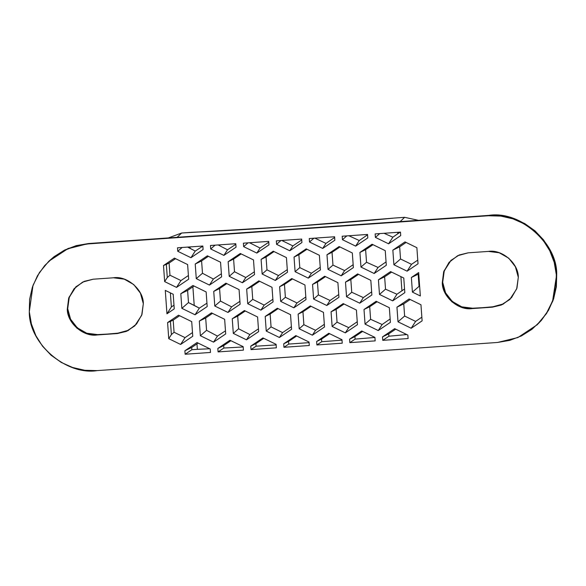 <?xml version="1.0" encoding="UTF-8"?>
<svg xmlns="http://www.w3.org/2000/svg" width="586" height="586" viewBox="0 0 586 586"><rect width="100%" height="100%" fill="white"/><g stroke="black" fill="none" stroke-linecap="round" stroke-linejoin="round"><path stroke-width="0.88" d="M48.975 261.085L54.059 256.697L64.592 250.068L76.217 245.629L88.486 243.542L67.72 248.816L48.785 261.268L39.452 272.497L33.006 285.345L29.3 311.715C28.714 343.264 66.05 375.655 97.188 370.616L497.514 342.458L509.783 340.371L521.408 335.932L531.942 329.303L540.973 320.747L548.166 310.595L553.235 299.234L555.989 287.089L556.319 274.644L554.217 262.374L549.756 250.742L543.119 240.201L534.557 231.155L524.389 223.947L513.021 218.864L500.876 216.095L488.431 215.751L88.105 243.908L75.828 245.995L64.211 250.434L53.678 257.064L44.639 265.619L37.453 275.772L32.384 287.133L29.63 299.27L29.3 311.715L31.402 323.992L35.863 335.624L42.5 346.165L51.063 355.211L61.23 362.412L72.598 367.495L84.743 370.271L97.188 370.616L497.514 342.458L517.899 337.551L537.216 324.732L546.548 313.503L552.994 300.655L556.7 274.285L556.37 286.73L553.616 298.867L548.547 310.228L541.361 320.381L537.025 324.915M419.049 286.364L418.177 274.182L418.748 273.801L418.177 274.182L419.049 286.364L412.419 292.121L411.372 277.493L418.653 272.563L420.338 295.974L412.419 292.121L411.372 277.493L418.177 274.182L411.372 277.493L418.653 272.563L420.338 295.974L412.419 292.121L419.049 286.364L419.664 286.664L419.049 286.364M406.838 334.591L405.073 334.716L404.999 333.69L405.073 334.716A170.314 5.648 175.9 0 1 388.892 336.21A170.314 5.648 -4.1 0 0 405.073 334.716L406.838 334.591M397.828 233.704L397.733 232.32L397.828 233.704L400.143 232.144L392.869 237.184L388.584 243.805L375.392 237.381L375.143 233.909L400.48 232.122L400.729 235.594L388.584 243.805L375.392 237.381L375.143 233.909L400.48 232.122L400.729 235.594L388.584 243.805L392.869 237.184L397.828 233.704M420.96 304.757L422.118 320.85L411.189 328.233L397.997 321.809L396.949 307.181L409.087 298.97L420.96 304.757L422.118 320.85L411.189 328.233L397.997 321.809L396.949 307.181L403.754 303.87L404.626 316.052L397.997 321.809L404.626 316.052L415.606 321.399L411.189 328.233L415.606 321.399L421.854 317.18L415.606 321.399L404.626 316.052L403.754 303.87L396.949 307.181L409.087 298.97L420.96 304.757M166.959 313.796L165.281 290.392L173.2 294.245L174.247 308.873L166.959 313.796L165.281 290.392L173.2 294.245L174.247 308.873L166.959 313.796L171.383 306.961L166.959 313.796M170.372 292.868L171.383 306.961L170.372 292.868M168.746 338.671L167.589 322.578L170.438 321.428L171.383 334.591L168.746 338.671L167.589 322.578L178.518 315.195L191.71 321.619L192.765 336.247L180.62 344.451L168.746 338.671L171.383 334.591L170.438 321.428L173.185 320.095L174.057 332.269L171.383 334.591L174.057 332.269L185.037 337.617L180.62 344.451L168.746 338.671M173.983 305.203L171.383 306.961L173.983 305.203M191.695 347.461L196.977 343.894L197.365 349.322L191.856 349.71L191.695 347.461L191.856 349.71L185.139 354.244L210.477 352.457L185.139 354.244L184.89 350.765L197.035 342.561L210.228 348.985L210.477 352.457L210.228 348.985L197.035 342.561L184.89 350.765L191.695 347.461L184.89 350.765L185.139 354.244L191.856 349.71L197.365 349.322A170.314 5.648 -4.1 0 0 209.744 348.751A170.314 5.648 175.9 0 1 197.365 349.322L196.977 343.894L191.695 347.461M202.851 246.105L195.233 251.079L190.948 257.708L177.756 251.284L177.507 247.805L202.844 246.025L203.093 249.497L190.948 257.708L195.233 251.079L190.128 248.318L190.025 246.926L190.128 248.318L187.615 247.094L195.233 251.079L202.815 246.135M388.723 333.852L388.892 336.21L382.768 340.341L408.105 338.554L382.768 340.341L382.519 336.869L394.664 328.658L407.856 335.082L408.105 338.554L407.856 335.082L394.664 328.658L382.519 336.869L388.723 333.852L388.892 336.21L382.768 340.341L382.519 336.869L388.723 333.852L395.718 329.171L388.723 333.852M354.911 336.591L355.094 339.111A170.314 5.648 -4.1 0 0 374.923 337.441A170.314 5.648 175.9 0 1 355.094 339.111L349.835 342.656L375.172 340.876L349.835 342.656L349.586 339.184L361.73 330.98L374.923 337.404L375.172 340.876L374.923 337.404L361.73 330.98L349.586 339.184L354.911 336.591L355.094 339.111L349.835 342.656L349.586 339.184L354.911 336.591L362.624 331.412L354.911 336.591M321.546 339.118L321.729 341.711A170.314 5.648 -4.1 0 0 342.012 340.158A170.314 5.648 175.9 0 1 321.729 341.711L316.894 344.971L342.231 343.191L316.894 344.971L316.645 341.499L328.79 333.295L341.982 339.719L342.231 343.191L341.982 339.719L328.79 333.295L316.645 341.499L321.546 339.118L321.729 341.711L316.894 344.971L316.645 341.499L321.546 339.118L329.603 333.69M288.546 341.462L288.737 344.07A170.314 5.648 -4.1 0 0 309.086 342.642A170.314 5.648 175.9 0 1 288.737 344.07L283.954 347.293L309.291 345.506L283.954 347.293L283.705 343.814L295.849 335.61L309.042 342.034L309.291 345.506L309.042 342.034L295.849 335.61L283.705 343.814L288.546 341.462L288.737 344.07L283.954 347.293L283.705 343.814L288.546 341.462L296.641 335.998L288.546 341.462M255.914 343.638L256.097 346.18A170.314 5.648 -4.1 0 0 276.145 344.912A170.314 5.648 175.9 0 1 256.097 346.18L251.013 349.608L276.35 347.828L251.013 349.608L250.764 346.136L262.909 337.924L276.101 344.348L276.35 347.828L276.101 344.348L262.909 337.924L250.764 346.136L255.914 343.638L256.097 346.18L251.013 349.608L250.764 346.136L255.914 343.638L263.737 338.327M223.676 345.608L223.852 348.033A170.314 5.648 -4.1 0 0 243.183 346.956A170.314 5.648 175.9 0 1 223.852 348.033L218.08 351.922L243.417 350.142L218.08 351.922L217.831 348.45L229.976 340.246L243.168 346.67L243.417 350.142L243.168 346.67L229.976 340.246L217.831 348.45L223.676 345.608L223.852 348.033L218.08 351.922L217.831 348.45L223.676 345.608L230.899 340.693L223.676 345.608M198.141 343.096L196.977 343.894L198.141 343.096M384.013 233.279L392.869 237.184L384.013 233.279M367.569 234.796L359.262 240.531L355.643 246.12L342.451 239.696L342.202 236.224L367.539 234.444L367.788 237.916L355.643 246.12L359.262 240.531L348.868 235.755L359.262 240.531L366.755 235.352M334.65 237.477L325.955 243.417L322.703 248.435L309.511 242.011L309.262 238.539L334.599 236.759L334.848 240.231L322.703 248.435L325.955 243.417L314.865 238.143L325.955 243.417L331.72 239.476M281.778 240.472L292.897 245.915L301.724 239.945L292.897 245.915L289.77 250.757L276.577 244.333L276.328 240.853L301.665 239.073L301.915 242.545L289.77 250.757L276.577 244.333L276.328 240.853L301.665 239.073L301.915 242.545L289.77 250.757L292.897 245.915L281.778 240.472M260.074 248.046L249.533 242.743L260.074 248.046L256.829 253.071L243.637 246.647L243.388 243.175L268.725 241.388L268.974 244.867L256.829 253.071L243.637 246.647L243.388 243.175L268.725 241.388L268.974 244.867L256.829 253.071L260.074 248.046L268.784 242.216M235.828 244.281L227.507 249.797L223.889 255.386L210.696 248.962L210.447 245.49L235.784 243.71L236.033 247.182L223.889 255.386L227.507 249.797L218.168 244.948L227.507 249.797L234.781 244.977M404.999 241.915L416.873 247.695L418.03 263.788L407.094 271.171L393.902 264.747L392.854 250.119L404.999 241.915L416.873 247.695L418.03 263.788L407.094 271.171L393.902 264.747L392.854 250.119L399.659 246.816L400.531 258.99L393.902 264.747L400.531 258.99L411.519 264.337L407.094 271.171L411.519 264.337L417.767 260.118L411.519 264.337L400.531 258.99L399.659 246.816L392.854 250.119L404.999 241.915M164.651 281.61L163.501 265.517L174.43 258.133L187.623 264.557L188.67 279.185L176.525 287.389L164.651 281.61L163.501 265.517L166.343 264.367L167.288 277.53L164.651 281.61L167.288 277.53L166.343 264.367L169.09 263.033L169.962 275.208L167.288 277.53L169.962 275.208L180.949 280.562L176.525 287.389L164.651 281.61M177.507 247.805L202.844 246.025L203.093 249.497L190.948 257.708L177.756 251.284L177.507 247.805M210.447 245.49L235.784 243.71L236.033 247.182L223.889 255.386L210.696 248.962L210.447 245.49M309.262 238.539L334.599 236.759L334.848 240.231L322.703 248.435L309.511 242.011L309.262 238.539M342.202 236.224L367.539 234.444L367.788 237.916L355.643 246.12L342.451 239.696L342.202 236.224M449.433 262.015L444.042 271.486L442.679 282.305L445.565 292.817L452.26 301.438L461.731 306.844L472.55 308.214L472.17 308.58C458.464 310.8 442.042 296.545 442.298 282.664L443.932 271.062L450.876 260.47L459.204 254.991L468.17 252.83L488.438 251.409L499.257 252.778L508.736 258.184L515.424 266.798L518.31 277.317L516.955 288.136L511.563 297.607L502.949 304.281L492.438 307.159L472.17 308.58L461.35 307.211L451.872 301.805L445.184 293.183L442.298 282.664L443.653 271.853L449.052 262.382L457.659 255.701L468.17 252.83L488.438 251.409C502.143 249.189 518.566 263.444 518.31 277.317L516.676 288.927L509.739 299.519L501.411 304.998L492.438 307.159L472.17 308.58L492.819 306.793L503.337 303.922M74.437 288.393L69.045 297.864L67.69 308.683L70.576 319.202L77.264 327.816L86.743 333.222L97.562 334.591L97.173 334.958C83.476 337.177 67.046 322.923 67.309 309.042L68.936 297.439L75.88 286.847L84.208 281.368L93.181 279.207L113.45 277.786L124.269 279.156L133.74 284.562L140.435 293.183L143.321 303.695L141.959 314.514L136.567 323.985L127.96 330.665L117.442 333.537L97.173 334.958L86.354 333.588L76.883 328.182L70.195 319.56L67.309 309.042L68.665 298.23L74.056 288.759L82.663 282.078L93.181 279.207L113.45 277.786C127.147 275.567 143.577 289.821 143.321 303.695L141.687 315.305L134.743 325.897L126.415 331.376L117.442 333.537L97.173 334.958L117.83 333.17L128.341 330.299M220.9 274.08L213.37 279.039L202.485 273.259L201.599 260.924L208.367 256.302L201.599 260.924L195.226 264.022L207.371 255.811L220.563 262.235L221.611 276.87L209.466 285.074L196.273 278.65L195.226 264.022L207.371 255.811L220.563 262.235L221.611 276.87L209.466 285.074L196.273 278.65L195.226 264.022L201.599 260.924L202.485 273.259L196.273 278.65L202.485 273.259L213.37 279.039L209.466 285.074L213.37 279.039L221.391 273.757M275.339 280.445L262.147 274.021L261.1 259.386L273.244 251.182L286.437 257.606L287.484 272.234L275.339 280.445L262.147 274.021L261.1 259.386L266.051 256.983L266.967 269.831L262.147 274.021L266.967 269.831L278.504 275.559L275.339 280.445L278.504 275.559L287.301 269.633L278.504 275.559L266.967 269.831L266.051 256.983L261.1 259.386L273.244 251.182L286.437 257.606L287.484 272.234L275.339 280.445M351.578 265.773L344.619 270.556L332.965 265.099L332.042 252.295L339.968 246.962L332.042 252.295L326.981 254.756L339.126 246.545L352.318 252.969L353.365 267.604L341.22 275.808L328.028 269.384L326.981 254.756L339.126 246.545L352.318 252.969L353.365 267.604L341.22 275.808L328.028 269.384L326.981 254.756L332.042 252.295L332.965 265.099L328.028 269.384L332.965 265.099L344.619 270.556L341.22 275.808L344.619 270.556L353.153 264.689M365.056 324.124L364.009 309.496L376.153 301.292L389.346 307.716L390.393 322.344L378.248 330.548L365.056 324.124L364.009 309.496L369.707 306.727L370.608 319.304L365.056 324.124L370.608 319.304L382.153 324.512L378.248 330.548L365.056 324.124M332.115 326.446L331.068 311.811L343.213 303.607L356.405 310.031L357.453 324.659L345.308 332.87L332.115 326.446L331.068 311.811L336.137 309.349L337.053 322.161L332.115 326.446L337.053 322.161L348.707 327.618L345.308 332.87L332.115 326.446M299.175 328.761L298.127 314.133L310.272 305.921L323.465 312.345L324.519 326.981L312.375 335.185L299.175 328.761L298.127 314.133L302.955 311.789L303.878 324.681L299.175 328.761L303.878 324.681L315.532 330.299L312.375 335.185L299.175 328.761M200.361 335.712L199.313 321.084L211.458 312.873L224.65 319.297L225.698 333.932L213.553 342.136L200.361 335.712L199.313 321.084L205.686 317.986L206.572 330.321L200.361 335.712L206.572 330.321L217.457 336.1L213.553 342.136L200.361 335.712M233.301 333.397L232.254 318.762L244.399 310.558L257.591 316.982L258.638 331.61L246.494 339.821L233.301 333.397L232.254 318.762L237.696 316.118L238.605 328.79L233.301 333.397L238.605 328.79L249.892 334.562L246.494 339.821L233.301 333.397M266.242 331.075L265.194 316.447L277.339 308.243L290.531 314.667L291.579 329.295L279.434 337.499L266.242 331.075L265.194 316.447L270.139 314.045L271.062 326.893L266.242 331.075L271.062 326.893L282.591 332.614L279.434 337.499L266.242 331.075M379.479 294.436L378.431 279.808L390.576 271.604L403.769 278.028L404.816 292.656L392.671 300.86L379.479 294.436L378.431 279.808L384.628 276.797L385.522 289.191L379.479 294.436L385.522 289.191L396.956 294.238L392.671 300.86L379.479 294.436M346.538 296.758L345.491 282.122L357.636 273.918L370.828 280.342L371.876 294.97L359.738 303.182L346.538 296.758L345.491 282.122L350.824 279.537L351.732 292.246L346.538 296.758L351.732 292.246L363.349 297.593L359.738 303.182L346.538 296.758M313.605 299.072L312.55 284.444L324.695 276.233L337.895 282.657L338.942 297.292L326.798 305.496L313.605 299.072L312.55 284.444L317.451 282.064L318.374 294.926L313.605 299.072L318.374 294.926L330.043 300.471L326.798 305.496L313.605 299.072M181.85 308.339L180.803 293.711L192.94 285.499L206.14 291.931L207.188 306.559L195.043 314.763L181.85 308.339L180.803 293.711L187.608 290.407L188.48 302.581L181.85 308.339L188.48 302.581L199.328 308.141L195.043 314.763L181.85 308.339M214.784 306.024L213.736 291.396L225.881 283.185L239.073 289.609L240.121 304.244L227.983 312.448L214.784 306.024L213.736 291.396L219.582 288.554L220.483 301.079L214.784 306.024L220.483 301.079L231.595 306.859L227.983 312.448L214.784 306.024M247.724 303.709L246.677 289.074L258.822 280.87L272.014 287.294L273.061 301.922L260.916 310.133L247.724 303.709L246.677 289.074L251.819 286.576L252.742 299.351L247.724 303.709L252.742 299.351L264.169 305.108L260.916 310.133L247.724 303.709M280.665 301.387L279.617 286.759L291.762 278.555L304.954 284.979L306.002 299.607L293.857 307.811L280.665 301.387L279.617 286.759L284.459 284.408L285.382 297.292L280.665 301.387L285.382 297.292L296.985 302.969L293.857 307.811L280.665 301.387M385.793 262.081L378.065 267.45L366.521 262.242L365.62 249.665L373.026 244.699L365.62 249.665L359.914 252.434L372.059 244.23L385.251 250.654L386.306 265.282L374.161 273.494L360.969 267.07L359.914 252.434L372.059 244.23L385.251 250.654L386.306 265.282L374.161 273.494L360.969 267.07L359.914 252.434L365.62 249.665L366.521 262.242L360.969 267.07L366.521 262.242L378.065 267.45L374.161 273.494L378.065 267.45L386.057 261.898M308.28 278.123L295.088 271.699L294.04 257.071L306.185 248.86L319.377 255.291L320.425 269.919L308.28 278.123L295.088 271.699L294.04 257.071L298.867 254.727L299.79 267.619L295.088 271.699L299.79 267.619L311.444 273.237L308.28 278.123L311.444 273.237L320.234 267.26L311.444 273.237L299.79 267.619L298.867 254.727L294.04 257.071L306.185 248.86L319.377 255.291L320.425 269.919L308.28 278.123M252.441 273.076L245.805 277.508L234.51 271.728L233.602 259.063L241.168 253.921L233.602 259.063L228.159 261.7L240.304 253.496L253.496 259.92L254.551 274.556L242.406 282.76L229.214 276.336L228.159 261.7L240.304 253.496L253.496 259.92L254.551 274.556L242.406 282.76L229.214 276.336L228.159 261.7L233.602 259.063L234.51 271.728L229.214 276.336L234.51 271.728L245.805 277.508L242.406 282.76L245.805 277.508L254.353 271.809M48.785 261.268L68.101 248.449L88.486 243.542L488.812 215.384L501.257 215.729L513.402 218.505L524.77 223.588L534.937 230.789L543.5 239.835L550.137 250.376L554.598 262.008L556.7 274.285L556.319 274.644C556.905 243.102 519.57 210.711 488.431 215.751L400.135 221.625L488.812 215.384C519.95 210.345 557.286 242.736 556.7 274.285L552.605 301.021L546.167 313.869L536.835 325.091M400.135 221.625L404.633 217.333L394.371 218.051L291.806 226.452L181.667 233.016L177.162 237.308L181.667 233.016L191.93 232.29C241.718 230.342 341.067 223.354 394.371 218.051L404.633 217.333L400.135 221.625M509.93 299.336L501.675 304.683L492.438 307.159L472.55 308.214C458.853 310.434 442.423 296.179 442.679 282.305L444.269 270.82L451.066 260.287M134.934 325.713L126.679 331.061L117.442 333.537L97.562 334.591C83.857 336.811 67.434 322.556 67.69 308.683L69.28 297.197L76.07 286.664M306.002 299.607L293.857 307.811L296.985 302.969L305.811 296.999L296.985 302.969L285.382 297.292L284.459 284.408L279.617 286.759L291.762 278.555L304.954 284.979L306.002 299.607M292.546 278.936L284.459 284.408L292.546 278.936M259.642 281.273L251.819 286.576L246.677 289.074L258.822 280.87L272.014 287.294L273.061 301.922L260.916 310.133L264.169 305.108L272.871 299.278M238.868 302.039L231.595 306.859L220.483 301.079L219.582 288.554L226.804 283.631L219.582 288.554L213.736 291.396L225.881 283.185L239.073 289.609L240.121 304.244L227.983 312.448L231.595 306.859L239.916 301.343M206.902 303.189L199.328 308.141L194.215 305.379L192.889 286.832L194.215 305.379L188.48 302.581L187.608 290.407L194.047 286.041L187.608 290.407L180.803 293.711L192.94 285.499L206.14 291.931L207.188 306.559L195.043 314.763L199.328 308.141L206.946 303.167M325.508 276.629L317.451 282.064L312.55 284.444L324.695 276.233L337.895 282.657L338.942 297.292L326.798 305.496L330.043 300.471L338.745 294.531M370.85 292.414L363.349 297.593L351.732 292.246L350.824 279.537L358.537 274.358L350.824 279.537L345.491 282.122L357.636 273.918L370.828 280.342L371.876 294.97L359.738 303.182L363.349 297.593L371.656 291.857M404.816 292.656L392.671 300.86L396.956 294.238L404.552 288.986L401.923 290.766L400.905 276.629L401.923 290.766L396.956 294.238L385.522 289.191L384.628 276.797L378.431 279.808L390.576 271.604L403.769 278.028L404.816 292.656M391.631 272.116L384.628 276.797L391.631 272.116M291.579 329.295L279.434 337.499L282.591 332.614L291.389 326.695L282.591 332.614L271.062 326.893L270.139 314.045L265.194 316.447L277.339 308.243L290.531 314.667L291.579 329.295M278.13 308.632L270.139 314.045L278.13 308.632M256.536 330.138L249.892 334.562L238.605 328.79L237.696 316.118L245.263 310.976L237.696 316.118L232.254 318.762L244.399 310.558L257.591 316.982L258.638 331.61L246.494 339.821L249.892 334.562L258.441 328.863M224.987 331.141L217.457 336.1L206.572 330.321L205.686 317.986L212.462 313.364L205.686 317.986L199.313 321.084L211.458 312.873L224.65 319.297L225.698 333.932L213.553 342.136L217.457 336.1L225.478 330.819M192.765 336.247L180.62 344.451L185.037 337.617L192.501 332.577L185.037 337.617L174.057 332.269L173.185 320.095L167.589 322.578L178.518 315.195L191.71 321.619L192.765 336.247M179.631 315.737L173.185 320.095L179.631 315.737M324.519 326.981L312.375 335.185L315.532 330.299L324.329 324.322L315.532 330.299L303.878 324.681L302.955 311.789L298.127 314.133L310.272 305.921L323.465 312.345L324.519 326.981M311.071 306.31L302.955 311.789L311.071 306.31M355.673 322.835L348.707 327.618L337.053 322.161L336.137 309.349L344.063 304.017L336.137 309.349L331.068 311.811L343.213 303.607L356.405 310.031L357.453 324.659L345.308 332.87L348.707 327.618L357.248 321.751M389.88 319.143L382.153 324.512L370.608 319.304L369.707 306.727L377.12 301.761L369.707 306.727L364.009 309.496L376.153 301.292L389.346 307.716L390.393 322.344L378.248 330.548L382.153 324.512L390.151 318.96M410.2 299.512L403.754 303.87L410.2 299.512M406.113 242.458L399.659 246.816L406.113 242.458M306.976 249.248L298.867 254.727L306.976 249.248M274.043 251.57L266.051 256.983L274.043 251.57M180.949 280.562L188.406 275.515L180.949 280.562L169.962 275.208L169.09 263.033L163.501 265.517L174.43 258.133L187.623 264.557L188.67 279.185L176.525 287.389L180.949 280.562M175.544 258.675L169.09 263.033L175.544 258.675M379.765 233.58L375.392 237.381L379.765 233.58M346.824 235.894L342.451 239.696L346.824 235.894M313.891 238.216L309.511 242.011L313.891 238.216M280.95 240.531L276.577 244.333L280.95 240.531M248.01 242.846L243.637 246.647L248.01 242.846M215.069 245.168L210.696 248.962L215.069 245.168M182.136 247.482L177.756 251.284L182.136 247.482M317.451 282.064L318.374 294.926L330.043 300.471L335.815 296.538M251.819 286.576L252.742 299.351L264.169 305.108M418.507 220.329L404.655 217.333M181.682 233.016L168.358 237.923L181.667 233.016L192.142 232.276C246.97 229.983 335.793 223.735 394.188 218.065L404.64 217.325M450.876 260.47L451.257 260.103M509.739 299.519L510.12 299.153M75.88 286.847L76.261 286.481M134.743 325.897L135.124 325.53M168.358 237.923L181.675 233.008"/></g></svg>
